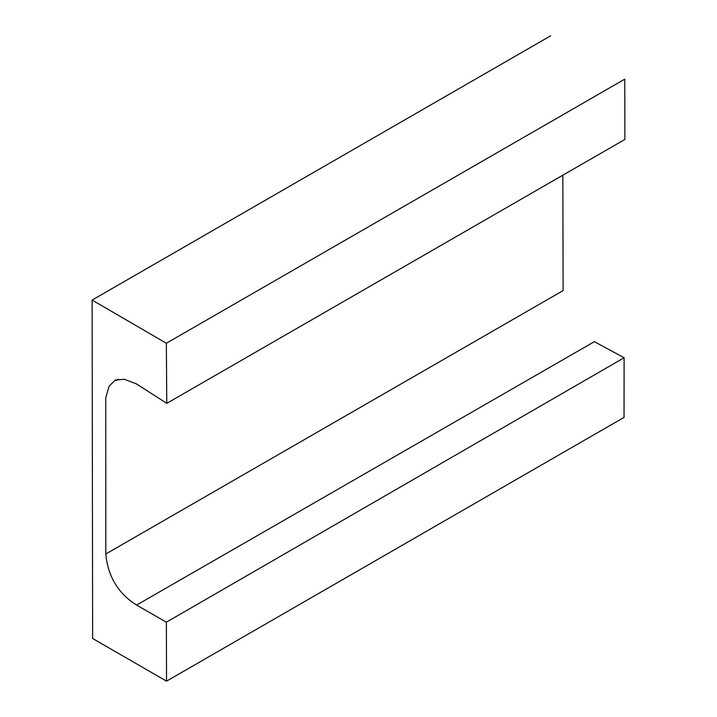 <?xml version="1.0" encoding="UTF-8"?>
<svg xmlns="http://www.w3.org/2000/svg" width="717" height="717" viewBox="0 0 717 717"><rect width="100%" height="100%" fill="white"/><g stroke="black" fill="none" stroke-linecap="round" stroke-linejoin="round"><path stroke-width="1.08" d="M550.593 35.85L92.126 300.073L92.636 638.497L166.532 681.15L624.041 417.402L624.113 357.756L166.389 622.186L136.597 605.085C118.162 593.497 107.9 576.468 105.811 553.99L105.749 397.971L109.056 386.239L115.374 380.037L124.4 379.311L136.275 383.801L166.774 403.357L624.874 139.457L624.767 79.148L166.344 343.255L166.774 403.357M166.532 681.15L166.389 622.186M166.344 343.255L92.126 300.073M562.836 175.091L563.114 290.591L105.811 553.99M624.113 357.756L594.375 341.668L136.597 605.085M116.109 380.566L118.529 379.141"/></g></svg>
